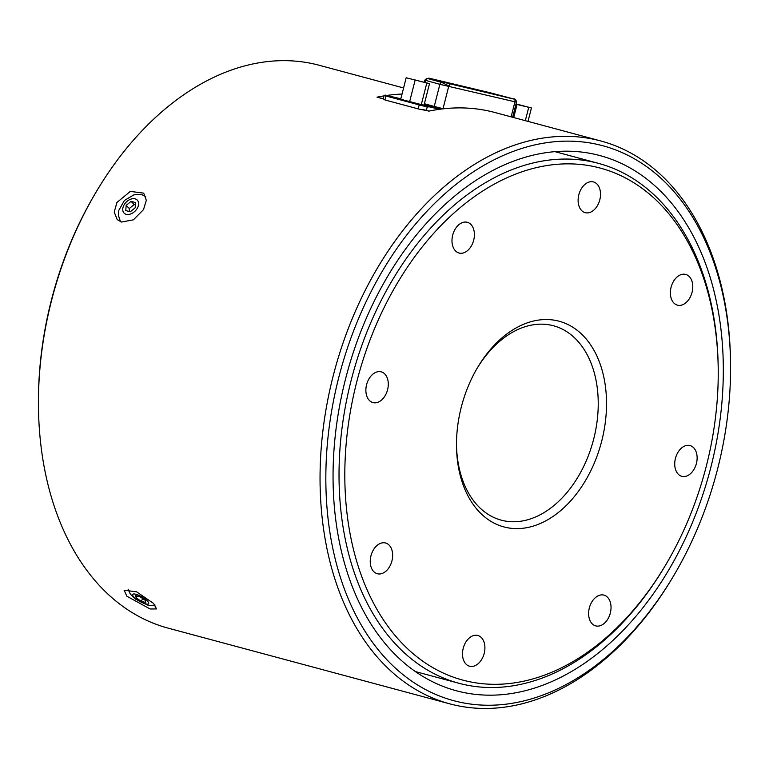 <?xml version="1.0" encoding="UTF-8"?>
<svg xmlns="http://www.w3.org/2000/svg" width="769" height="769" viewBox="0 0 769 769"><rect width="100%" height="100%" fill="white"/><g stroke="black" fill="none" stroke-linecap="round" stroke-linejoin="round"><path stroke-width="1.15" d="M515.999 104.017L525.083 106.382L515.97 104.123M516.018 103.93L531.437 107.948L515.951 104.219M528.005 121.396L531.437 107.948M525.323 120.675L528.707 107.429M513.711 117.551L517.037 104.507M131.057 201.382L135.565 202.603L135.181 207.793L130.278 211.783L125.77 210.571L126.164 205.371L131.057 201.382L134.191 204.525L129.298 208.514L126.164 205.371M135.392 204.977L134.191 204.525M129.298 208.514L129.336 211.533M689.86 445.511A15.918 10.795 -75 0 1 690.062 445.568A15.918 10.795 -75 0 1 696.349 463.736A15.918 10.795 -75 0 1 681.795 476.309A15.918 10.795 -75 0 1 675.47 458.276A15.918 10.795 -75 0 1 689.86 445.511M676.931 277.109A15.918 10.795 -75 0 1 685.708 274.418A15.918 10.795 -75 0 1 691.994 292.585A15.918 10.795 -75 0 1 677.441 305.158A15.918 10.795 -75 0 1 670.366 293.22A15.918 10.795 -75 0 1 676.931 277.109M578.817 194.797A15.918 10.795 -75 0 1 593.447 181.926A15.918 10.795 -75 0 1 599.733 200.103A15.918 10.795 -75 0 1 585.18 212.667A15.918 10.795 -75 0 1 578.817 194.797M452.989 246.791A15.918 10.795 -75 0 1 455.065 229.316A15.918 10.795 -75 0 1 467.321 222.289A15.918 10.795 -75 0 1 473.617 240.466A15.918 10.795 -75 0 1 459.055 253.03A15.918 10.795 -75 0 1 452.989 246.791M373.157 402.639A15.918 10.795 -75 0 1 372.955 402.591A15.918 10.795 -75 0 1 366.659 384.413A15.918 10.795 -75 0 1 381.222 371.85A15.918 10.795 -75 0 1 387.547 389.873A15.918 10.795 -75 0 1 373.157 402.639M386.086 571.05A15.918 10.795 -75 0 1 377.31 573.741A15.918 10.795 -75 0 1 371.023 555.574A15.918 10.795 -75 0 1 385.577 543.001A15.918 10.795 -75 0 1 392.651 554.93A15.918 10.795 -75 0 1 386.086 571.05M484.201 653.362A15.918 10.795 -75 0 1 469.571 666.223A15.918 10.795 -75 0 1 463.284 648.056A15.918 10.795 -75 0 1 477.837 635.482A15.918 10.795 -75 0 1 484.201 653.362M610.028 601.368A15.918 10.795 -75 0 1 607.952 618.843A15.918 10.795 -75 0 1 595.696 625.87A15.918 10.795 -75 0 1 589.4 607.693A15.918 10.795 -75 0 1 603.953 595.129A15.918 10.795 -75 0 1 610.028 601.368M477.193 368.168A100.643 68.249 -75 0 1 552.209 325.45A100.643 68.249 -75 0 1 553.478 325.768A100.643 68.249 -75 0 1 593.264 440.675A100.643 68.249 -75 0 1 501.234 520.152A100.643 68.249 -75 0 1 456.488 445.222M557.813 320.894A106.497 72.219 105 0 0 477.799 367.149A106.497 72.219 105 0 0 456.498 446.404A106.497 72.219 105 0 0 523.478 528.197A106.497 72.219 105 0 0 604.511 427.804A106.497 72.219 105 0 0 557.813 320.894M718.208 368.495L718.188 366.861A269.16 182.532 105 0 0 598.474 163.364A269.16 182.532 105 0 0 595.081 162.499A269.16 182.532 105 0 0 351.664 378.406A269.16 182.532 105 0 0 458.728 683.228A269.16 182.532 105 0 0 664.339 567.186L665.185 565.773A265.065 179.754 -75 0 1 420.787 659.754A265.065 179.754 -75 0 1 367.313 347.338A265.065 179.754 -75 0 1 596.975 167.248A265.065 179.754 -75 0 1 718.208 368.495A265.065 179.754 -75 0 1 665.185 565.773M96.769 190.943L95.933 192.346A287.298 194.836 105 0 0 38.45 406.176L38.469 407.82A291.393 197.614 -75 0 1 96.769 190.943A291.393 197.614 -75 0 1 315.684 64.375A291.393 197.614 -75 0 1 319.366 65.317L403.581 87.954M730.55 362.939A287.298 194.836 -75 0 1 673.067 576.769A287.298 194.836 -75 0 1 408.176 678.623A287.298 194.836 -75 0 1 350.222 340.013A287.298 194.836 -75 0 1 599.138 144.812A287.298 194.836 -75 0 1 730.55 362.939L730.531 361.305A291.393 197.614 105 0 0 600.925 140.996A291.393 197.614 105 0 0 597.244 140.064A291.393 197.614 105 0 0 333.727 373.811A291.393 197.614 105 0 0 449.634 703.808L168.075 628.119A291.393 197.614 -75 0 1 38.469 407.82M141.227 601.281L136.142 597.83L135.565 595.6L140.073 596.811L145.158 600.253L145.745 602.492L141.227 601.281L142.755 598.628M136.142 597.83L137.18 596.033M596.609 154.732A277.061 187.886 -75 0 1 600.108 155.626A277.061 187.886 -75 0 1 709.633 471.964A277.061 187.886 -75 0 1 456.267 690.745A277.061 187.886 -75 0 1 346.06 376.983A277.061 187.886 -75 0 1 596.609 154.732M449.634 703.808A291.393 197.614 105 0 0 672.231 578.182L673.067 576.769M429.265 111.063L419.067 109.121L384.952 99.96L385.961 95.99L419.182 104.92L418.173 108.89M600.925 140.996L495.025 112.534A291.393 197.614 105 0 0 491.353 111.601A291.393 197.614 105 0 0 428.919 111.13L422.642 109.448M383.327 98.692L377.012 97.182A291.393 197.614 -75 0 1 384.048 95.875M386.769 95.452A291.393 197.614 -75 0 1 402.024 94.049M143.476 209.668L133.373 219.838L121.492 222.049L117.196 219.598L114.235 212.071L116.898 202.526L130.326 191.394L143.707 193.144L146.331 200.325L143.476 209.668M153.492 603.396L156.578 608.923L150.138 608.99L126.914 596.254L124.117 590.236L136.594 591.813L153.492 603.396M384.952 99.96L383.279 98.865L377.012 97.182M383.279 98.874L384.154 95.462L384.933 95.616M442.646 108.89L445.213 108.612M433.466 107.449A1.759 1.432 -74.6 0 1 433.332 107.42L424.094 104.872L440.897 109.102M448.913 86.041L441.944 82.475L427.891 78.592L426.737 78.4L424.796 80.139L439.878 84.33L514.961 101.806L511.125 116.859M426.324 110.361L427.199 106.958L419.182 104.92M385.961 95.99L384.154 95.462M427.199 106.958L428.112 106.574L439.503 109.294M427.968 107.141L384.923 95.644L385.067 95.077L400.812 98.807M428.112 106.574L420.095 104.536L419.951 105.103M386.73 96.173L386.874 95.606L385.067 95.077M386.874 95.606L420.095 104.536M429.515 83.619L424.036 105.113L421.306 104.594L400.697 99.268L406.176 77.784L429.515 83.619L406.176 77.784M504.233 96.606L508.617 97.692L504.233 96.606M495.351 94.481L499.735 95.577L495.351 94.481M486.469 92.367L490.853 93.453L486.469 92.367M477.597 90.252L481.98 91.338L477.597 90.252M468.715 88.127L473.098 89.214L468.715 88.127M459.833 86.013L464.216 87.099L459.833 86.013M450.951 83.888L455.335 84.975L450.951 83.888M442.079 81.774L446.462 82.86L442.079 81.774M489.488 92.78L493.871 93.866L489.488 92.78M480.615 90.655L484.999 91.742L480.615 90.655M471.733 88.541L476.117 89.627L471.733 88.541M462.851 86.416L467.235 87.512L462.851 86.416M453.979 84.302L458.362 85.388L453.979 84.302M445.097 82.177L449.481 83.273L445.097 82.177M436.215 80.063L440.599 81.149L436.215 80.063M413.943 79.659L423.171 82.062L413.943 79.659M409.637 101.671L415.116 80.187M421.306 104.594L426.785 83.11M135.113 198.863A9.247 6.325 -44.9 0 0 122.761 208.918A9.247 6.325 -44.9 0 0 134.133 211.975A9.247 6.325 -44.9 0 0 135.113 198.863M145.418 603.819A9.247 2.48 -150.1 0 0 143.957 598.186A9.247 2.48 -150.1 0 0 132.595 595.129A9.247 2.48 -150.1 0 0 145.418 603.819M448.76 85.83A2.336 1.721 103.4 0 1 448.654 86.58L443.021 108.689L434.235 106.449A1.759 1.432 -74.6 0 1 433.601 107.487M441.944 82.475A2.336 1.903 105.4 0 0 439.878 84.33L434.235 106.449L424.392 103.728M425.315 82.494L425.834 80.457A2.336 1.903 105.4 0 1 427.891 78.592M449.432 86.762L449.577 86.195A2.336 1.721 103.4 0 0 448.49 83.485L443.223 82.139A2.336 1.903 105.4 0 0 441.8 82.437M514.961 101.806L516.48 102.133C516.114 99.682 515.009 98.576 513.163 98.826A2.336 1.202 -75.2 0 1 513.163 98.826A2.336 1.202 -75.2 0 1 513.183 98.836L513.875 99.086A2.336 1.721 103.4 0 1 514.961 101.806M433.332 107.42L440.147 109.208M426.574 78.467L429.429 78.255A2.336 1.721 103.4 0 1 429.467 78.265L488.055 92.251A2.336 1.721 -76.6 0 0 488.017 92.242A2.336 1.721 -76.6 0 0 487.988 92.232M488.055 92.251L492.304 93.328A2.336 1.202 -75.2 0 1 492.323 93.328A2.336 1.202 -75.2 0 1 492.343 93.337M492.304 93.328L513.144 98.826L429.429 78.255M513.875 99.086L448.49 83.485M443.223 82.139L429.179 78.255A2.336 1.903 105.4 0 0 427.756 78.563M120.473 221.712L118.436 215.483L118.811 210.341L124.395 200.469L133.825 194.884L137.824 194.307L142.092 194.817L145.716 196.364M598.474 163.364L555.035 151.685M458.728 683.228L415.298 671.548M155.078 605.136L151.118 605.607L147.408 605.001L135.719 599.205L130.355 594.187L128.038 589.121M424.267 82.216L424.796 80.139M512.625 117.263L516.48 102.133"/></g></svg>
